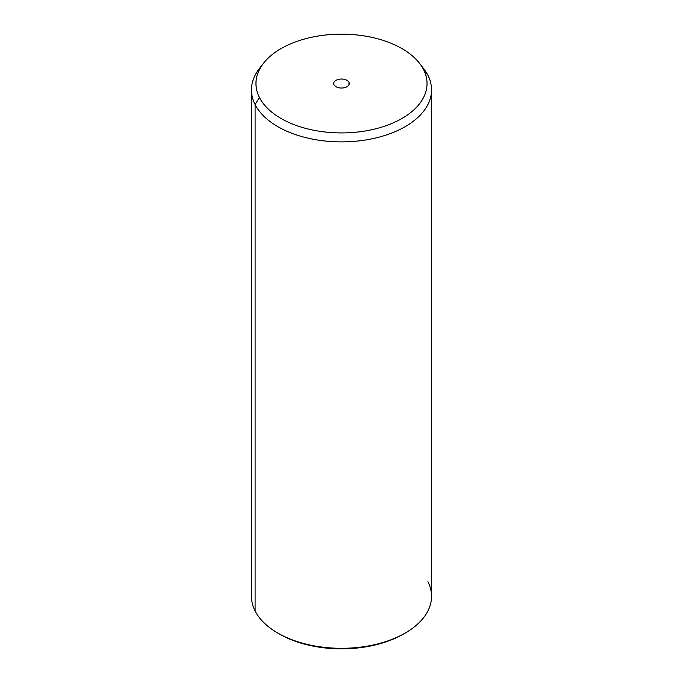 <?xml version="1.0" encoding="UTF-8"?>
<svg xmlns="http://www.w3.org/2000/svg" width="683" height="683" viewBox="0 0 683 683"><rect width="100%" height="100%" fill="white"/><g stroke="black" fill="none" stroke-linecap="round" stroke-linejoin="round"><path stroke-width="1.02" d="M261.521 66.029A90.045 51.985 0 0 0 251.455 89.9A90.045 51.985 0 0 0 255.101 104.542L255.101 610.961A90.045 51.985 0 0 0 277.827 633.081A90.045 51.985 0 0 0 405.173 633.081L403.576 634.003A87.791 50.687 180 0 1 279.424 634.003A87.791 50.687 180 0 1 278.638 633.542A87.791 50.687 0 0 0 404.362 633.542M405.173 633.081A90.045 51.985 0 0 0 427.899 581.694M255.101 610.961L255.101 104.542A90.045 51.985 0 0 0 354.306 141.355A90.045 51.985 0 0 0 431.545 89.9L431.545 596.327A90.045 51.985 180 0 1 354.306 647.783A90.045 51.985 180 0 1 255.101 610.961A90.045 51.985 180 0 1 251.455 596.327L251.455 89.9M431.545 89.9A90.045 51.985 0 0 0 427.899 75.267A90.045 51.985 0 0 0 421.479 66.029M419.584 63.374L423.699 68.684A90.045 51.985 180 0 1 427.899 75.267L423.58 69.632A85.537 49.389 0 0 0 419.584 63.374A85.537 49.389 0 0 0 341.5 34.15A85.537 49.389 0 0 0 263.416 63.374A85.537 49.389 0 0 0 259.42 97.438L255.101 104.542A90.045 51.985 180 0 1 259.301 68.684L263.416 63.374M255.101 104.542L259.42 97.438A85.537 49.389 0 0 0 365.584 130.923A85.537 49.389 0 0 0 423.58 69.632L427.899 75.267A90.045 51.985 180 0 1 366.848 139.784A90.045 51.985 180 0 1 255.101 104.542M259.42 97.438A85.537 49.389 180 0 1 317.416 36.148A85.537 49.389 180 0 1 423.58 69.632A85.537 49.389 180 0 1 365.584 130.923A85.537 49.389 180 0 1 259.42 97.438M348.97 82.267A7.786 4.491 0 0 0 339.306 79.219A7.786 4.491 0 0 0 334.03 84.803A7.786 4.491 0 0 0 343.694 87.851A7.786 4.491 0 0 0 348.97 82.267L348.97 84.803L348.97 82.267A7.786 4.491 180 0 1 349.286 83.539A7.786 4.491 180 0 1 342.61 87.987A7.786 4.491 180 0 1 334.03 84.803A7.786 4.491 180 0 1 333.714 83.539A7.786 4.491 180 0 1 340.39 79.083A7.786 4.491 180 0 1 348.97 82.267M277.827 633.081L279.424 634.003"/></g></svg>
